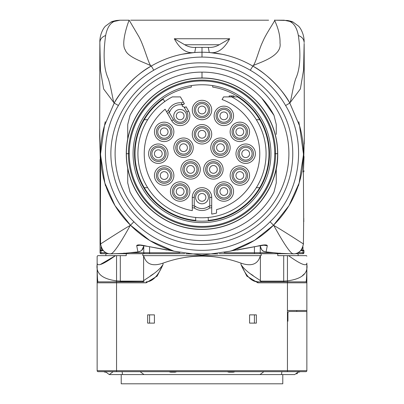 <?xml version="1.0" encoding="UTF-8"?>
<svg xmlns="http://www.w3.org/2000/svg" width="404" height="404" viewBox="0 0 404 404"><rect width="100%" height="100%" fill="white"/><g stroke="black" fill="none" stroke-linecap="round" stroke-linejoin="round"><path stroke-width="0.61" d="M150.379 275.937L153.389 273.887M120.291 281.644L142.864 281.856L116.559 281.856L134.37 281.856L116.559 281.856L116.559 282.825L146.137 282.825L157.156 276.119L163.024 264.484C158.07 276.003 152.439 281.795 146.137 281.856L146.213 281.856M148.536 281.497L154.333 278.134M105.393 371.665L109.282 374.579L105.393 371.665L105.661 372.15L105.393 371.665L98.116 371.665A0.97 0.97 0 0 1 97.142 370.695L97.142 282.825A0.97 0.97 0 0 1 98.116 281.856L144.203 281.856M112.519 281.856L108.004 281.856M103.136 281.856L102.722 281.856M103.121 281.856L98.116 281.856C97.546 281.8 97.218 276.003 97.142 264.474L97.142 276.119M97.142 275.058L97.142 263.135C97.359 266.751 103.469 264.251 115.473 255.641L97.793 255.641L97.142 256.394L97.142 282.825L116.559 282.825L116.559 370.695L287.441 370.695L287.441 310.499L306.858 310.499L306.858 370.695A0.97 0.97 0 0 1 305.884 371.665L98.116 371.665M289.471 253.702L261.166 253.702L261.166 255.641L260.393 255.641L260.393 280.866C259.939 279.603 246.283 272.907 240.976 264.474L240.976 263.135C214.994 253.778 189.006 253.778 163.024 263.135L163.024 264.484C157.706 272.907 144.061 279.608 143.607 280.866L143.607 255.641L142.834 255.641L142.834 253.702L126.25 253.702L126.25 255.641L115.473 255.641L100.54 264.357M147.632 323.119L154.424 323.119L154.424 314.868L147.632 314.868L147.632 323.119M249.576 314.868L249.576 323.119L256.368 323.119L256.368 314.868L249.576 314.868L254.429 314.868L254.429 323.119L249.576 323.119M306.848 321.175L306.803 311.469L288.895 311.469L287.926 312.438L287.926 321.175L287.441 321.175M296.763 310.499L296.763 311.469M300.793 281.856L305.884 281.856A0.97 0.97 0 0 1 306.858 282.825L306.858 310.499M253.747 280.846L257.863 281.856L287.441 281.856L287.441 280.866C301.743 278.987 308.212 273.528 306.858 264.489L306.858 263.135C306.858 253.778 306.858 253.778 306.858 263.135C306.858 253.778 306.858 253.778 306.858 263.135L306.858 264.489C306.782 276.003 306.454 281.795 305.884 281.856L285.739 281.856M257.863 281.856C251.561 281.8 245.93 276.003 240.976 264.474L246.839 276.114L257.863 282.825L257.863 281.856L261.383 281.856M291.042 281.856L296.91 281.856M300.278 371.665L298.99 372.15L298.339 372.15L298.606 371.665L298.339 372.15L300.278 371.665L296.804 371.665M287.926 312.438L288.895 311.469M287.926 314.868L287.441 314.868L287.926 314.868M301.914 281.856L291.542 281.856M291.481 281.856L287.441 281.856L287.476 281.553M302.737 281.856L304.985 281.856M305.884 281.856L300.879 281.856M250.889 274.074L253.192 275.639M306.858 256.126L306.373 255.641L277.75 255.641L277.75 253.702M306.858 263.135C306.641 266.751 300.531 264.251 288.527 255.641C300.531 264.251 306.641 266.751 306.858 263.135M287.441 255.641L287.441 280.866L283.699 281.118L283.699 281.856L283.699 281.118L260.393 281.118M260.393 255.641L143.607 255.641L143.607 280.866L142.531 281.856M143.637 255.641C146.001 264.251 152.459 266.751 163.024 263.135M240.976 263.135C251.541 266.751 257.999 264.251 260.363 255.641M116.559 281.856L116.559 280.866C102.257 278.987 95.783 273.523 97.142 264.474M97.142 256.394L97.793 255.641M126.25 253.702L114.529 253.702M108.944 253.702L101.025 253.702A0.97 0.97 0 0 1 100.056 252.727L100.056 250.707A0.97 0.677 0 0 1 100.46 250.162A0.97 0.677 0 0 1 101.025 250.031L101.025 253.702A0.97 0.97 0 0 1 100.056 252.727L106.045 252.727M232.866 20.2L252.515 20.2M268.625 20.2L130.664 20.2M274.816 20.2C273.175 18.493 280.548 30.093 280.007 43.082C282.548 57.671 253.874 63.943 252.97 65.973C255.863 62.963 259.126 48.834 262.64 41.981C265.312 34.966 274.488 21.665 274.816 20.2L287.456 20.478C290.264 21.018 292.132 21.553 293.067 22.089L298.778 26.311L300.217 28.169C302.955 32.674 304.262 37.451 304.146 42.506L304.146 42.465M284.017 20.21L293.067 22.089M289.814 21.447C294.082 23.356 296.93 28.048 298.359 35.512C301.99 36.845 303.919 39.188 304.146 42.531L304.146 42.561M304.323 136.012L303.384 172.559L303.667 218.675L303.419 243.945C304.823 244.905 281.346 229.548 273.74 225.442C274.836 227.24 288.234 252.278 292.92 253.838L279.967 253.338L266.064 251.899L267.296 245.733C267.034 244.471 263.554 244.647 256.853 246.268L232.916 250.596M250.273 70.23A95.91 95.91 -138.8 0 1 285.608 105.525C307.707 141.885 300.965 192.466 270.099 221.771L273.74 225.442M99.854 42.566L100.455 70.301L103.646 89.001L114.201 103.076C123.306 87.451 135.673 75.099 151.318 66.019C137.466 73.185 120.407 90.819 114.201 103.076L104.459 125.78L100.485 154.464L104.878 183.078L115.014 205.651L130.477 225.21L149.934 240.617L173.962 251.197L202 255.197L230.038 251.197L232.123 250.566L254.434 240.395L273.523 225.21L288.981 205.661L299.122 183.083L303.515 154.474L299.541 125.775L289.799 103.076C283.598 90.824 266.579 73.225 252.682 66.019C237.097 56.954 220.205 52.363 202 52.237C183.785 52.363 166.892 56.959 151.318 66.019L153.767 70.21A95.309 95.309 165.8 0 1 202.061 57.09A95.283 95.283 -167.8 0 1 250.273 70.235L252.97 65.973M304.151 43.364L303.576 69.932L300.374 88.946L289.865 102.97C290.925 101.742 292.834 87.118 295.708 78.709C298.889 71.831 301.697 59.651 298.359 35.512M301.268 250.031L302.975 250.031A0.97 0.677 0 0 1 303.54 250.162A0.97 0.677 0 0 1 303.944 250.707L303.944 252.727A0.97 0.97 0 0 1 302.975 253.702L295.056 253.702M261.166 253.702L219.256 253.702M224.099 252.727L254.429 252.727L254.429 253.702L259.812 253.702M263.645 253.702L269.741 253.702M142.834 253.702L184.744 253.702M143.607 281.118L120.301 281.118L120.301 255.641M134.259 253.702L140.355 253.702M130.921 252.727L143.748 252.727A0.97 0.97 0 0 0 144.718 253.702A0.97 0.97 0 0 1 143.748 252.727L143.748 245.592L143.748 252.727L179.901 252.727M100.056 252.727L100.056 159.464L100.056 250.707L103.323 250.707M100.616 172.599L99.672 136.012L99.844 44.309M104.459 125.78L114.201 103.076L118.402 105.505C96.283 141.88 103.035 192.466 133.901 221.771L130.26 225.442C122.654 229.548 99.177 244.905 100.581 243.945L100.333 218.675L100.616 172.559M99.697 128.699L100.616 172.589L100.333 218.675A0.97 0.677 178.9 0 0 100.333 218.705A0.97 0.677 178.9 0 0 100.333 218.731M99.854 42.47L99.854 42.511C100.081 39.188 102.01 36.845 105.641 35.512C107.07 28.048 109.918 23.356 114.186 21.447L119.983 20.21L127.548 20.2L119.983 20.21M172.872 20.2L172.877 20.2A4.853 4.853 46.8 0 0 172.872 20.2L152.808 20.2M251.192 20.2L231.128 20.2M229.684 38.739L219.261 44.743C215.862 46.763 212.201 47.642 208.277 47.389L195.723 47.389C191.804 47.642 188.138 46.763 184.739 44.743L174.316 38.739L229.684 38.739C223.962 49.253 217.16 53.838 209.282 52.5L207.893 52.409M221.917 54.242L209.282 52.5L208.277 47.389M171.084 250.596L147.147 246.268C140.456 244.647 136.976 244.471 136.703 245.733L137.936 251.899L124.033 253.338L111.08 253.838C105.495 254.091 101.995 250.793 100.581 243.945L100.333 218.7M130.26 225.442C129.174 227.245 115.761 252.268 111.08 253.838L124.371 253.318L123.998 253.04M140.506 245.162L136.703 245.733M143.602 245.986L143.602 245.566M166.802 250.015L147.147 246.268M263.554 244.991L264.155 245.162L256.853 246.268M263.494 245.162L267.296 245.733M260.398 245.566L260.398 246.117C261.974 252.323 264.075 251.041 264.504 251.672L266.756 252.046M260.398 245.986L260.398 246.087C260.762 249.536 262.651 251.475 266.064 251.899M280.002 253.04L279.634 253.318L266.307 252.025M292.961 253.545L292.92 253.838C298.506 254.091 302.005 250.793 303.419 243.945L303.667 218.7A0.97 0.97 0 0 0 303.667 218.675A0.97 0.677 -178.9 0 1 303.667 218.705M297.955 252.727L302.975 252.727L302.975 250.707L303.944 250.707L303.944 252.727A0.97 0.97 0 0 1 302.975 253.702L302.975 252.727L303.944 252.727M254.429 246.869L254.429 252.727L260.252 252.727L260.252 245.592L260.252 252.727A0.97 0.97 0 0 1 259.282 253.702A0.97 0.97 0 0 0 260.252 252.727L273.079 252.727M114.135 102.97C113.075 101.742 111.166 87.118 108.292 78.709C105.111 71.831 102.303 59.651 105.641 35.512M129.184 20.2L138.476 35.991C143.789 44.824 148.515 64.17 151.03 65.973C147.965 63.504 127.704 57.913 125.285 49.914C120.291 43.273 129.118 19.68 129.184 20.2L127.548 20.2M174.316 38.739C179.962 49.197 186.764 53.782 194.718 52.5L182.053 54.247M196.036 52.414L194.718 52.5L195.723 47.389M202 66.801A86.895 86.895 0 0 1 288.895 153.697A86.895 86.895 0 0 1 202 240.592A86.895 86.895 0 0 1 115.105 153.697A86.895 86.895 0 0 1 202 66.801M276.275 182.886L273.998 192.006C260.373 218.231 231.553 235.542 202 235.254C172.447 235.542 143.627 218.231 130.002 192.006C143.627 218.231 172.447 235.542 202 235.254C231.553 235.542 260.373 218.231 273.998 192.006L276.275 182.886L276.275 168.478L276.275 182.886L276.275 168.478L276.275 182.886L273.998 192.006C260.373 218.231 231.553 235.542 202 235.254C172.447 235.542 143.627 218.231 130.002 192.006L127.725 182.886L127.725 168.478L128.002 169.801L127.725 168.478A75.73 75.73 0 0 0 182.088 226.765M187.042 227.937A75.73 75.73 0 0 0 204.252 229.396M209.565 229.048A75.73 75.73 0 0 0 252.338 210.277M260.201 202.151A75.73 75.73 0 0 0 276.013 169.741M261.822 98.273L273.998 115.387L261.822 98.273L273.998 115.387L276.275 124.513L276.275 134.381M276.275 168.478L275.669 171.246L276.275 168.478M127.725 124.513L127.725 138.915L127.725 124.513L127.725 138.915L127.725 124.513L130.002 115.387C143.627 89.163 172.447 71.851 202 72.144L202 77.967L204.671 78.017M129.26 153.697L126.27 153.697A75.73 75.73 0 0 0 202 229.427A75.73 75.73 0 0 0 277.73 153.697C278.119 170.973 271.852 187.623 258.929 203.636C243.082 220.983 223.412 229.573 199.914 229.401C174.962 228.967 151.116 214.756 138.87 195.526C132.174 185.663 126.427 171.321 126.27 153.697A75.73 75.73 0 0 1 201.561 77.972A75.73 75.73 0 0 1 277.73 153.697L277.599 153.697A75.599 75.599 0 0 0 202 78.098A75.599 75.599 0 0 0 126.402 153.697A75.599 75.599 179.3 0 0 202 229.295A75.599 75.599 179.3 0 0 277.599 153.697L275.584 153.697A73.584 73.584 -176.2 0 1 202 227.28A73.584 73.584 -176.2 0 1 128.416 153.697A73.584 73.584 0 0 1 202.636 80.118A73.584 73.584 0 0 1 275.584 153.697L274.74 153.697A72.74 72.74 -176.2 0 1 202 226.442A72.74 72.74 -176.2 0 1 129.26 153.707A72.74 72.74 0 0 1 202.631 80.962A72.74 72.74 0 0 1 274.74 153.702M227.26 82.305L227.513 82.396M199.329 78.017L202 77.967M273.998 115.387C260.373 89.163 231.553 71.851 202 72.144M202 222.629A68.933 68.933 0 0 0 270.933 153.697A68.933 68.933 0 0 0 202 84.764A68.933 68.933 0 0 0 133.067 153.697A68.933 68.933 0 0 0 202 222.629M212.681 85.597L212.681 87.072A67.478 67.478 0 0 1 269.266 159.055A67.478 67.478 0 0 1 202 221.175A67.478 67.478 0 0 1 134.734 159.055A67.478 67.478 0 0 1 191.319 87.072L191.319 85.597M211.711 205.712L211.711 214.08A61.155 61.155 0 0 0 216.564 213.095L216.564 209.6A57.767 57.767 0 0 0 222.064 99.525L223.579 96.899L231.669 96.899A64.079 64.079 0 0 1 202 217.776A64.079 64.079 0 0 1 172.331 96.899L180.421 96.899L183.411 102.086A54.853 54.853 0 0 0 181.487 102.823L181.755 104.813A11.166 11.166 0 0 0 169.786 111.721A52.914 52.914 0 0 0 167.584 113.504L165.12 109.237A57.767 57.767 0 0 0 192.289 210.646L192.289 197.389A9.711 9.711 0 0 1 202 187.678A9.711 9.711 0 0 1 211.711 197.389L211.711 207.686A54.853 54.853 0 0 1 209.676 208.015L208.908 206.161A52.914 52.914 0 0 0 211.711 205.712A52.914 52.914 0 0 1 208.908 206.161A11.166 11.166 0 0 1 195.092 206.161L194.324 208.015A13.105 13.105 0 0 0 209.676 208.015M184.936 107.413A9.711 9.711 0 0 0 183.966 106.934L184.936 107.413L186.098 106.742L188.562 111.009A9.711 9.711 0 0 1 185.012 124.27A9.711 9.711 0 0 1 171.745 120.715L166.599 111.797A54.853 54.853 0 0 1 168.195 110.494L169.786 111.721A52.914 52.914 0 0 0 167.584 113.504M169.104 112.251L173.427 119.746A7.767 7.767 0 0 0 184.037 122.589A7.767 7.767 0 0 0 186.88 111.979L183.966 106.934A9.711 9.711 0 0 0 182.366 106.409L182.366 104.974L184.401 103.798L183.411 102.086L184.401 103.798A52.914 52.914 0 0 0 181.755 104.813M196.662 217.554L195.688 217.463L195.688 220.392A66.993 66.993 0 0 1 163.186 99.096L164.756 101.555M195.092 206.161A52.914 52.914 0 0 1 192.289 205.712L192.289 207.686A54.853 54.853 0 0 0 194.324 208.015M244.768 105.979A64.079 64.079 0 0 1 256.328 119.715L259.732 119.715A66.993 66.993 0 0 0 237.522 96.899L231.669 96.899M234.037 96.899L234.037 95.93L229.184 95.93L229.184 96.899M231.613 95.93L231.613 96.899M244.768 201.419A64.079 64.079 0 0 0 256.328 187.678L259.732 187.678A66.993 66.993 0 0 1 208.312 220.392L208.181 217.478M208.312 217.463L207.338 217.554M164.65 101.631L165.448 101.066M159.232 201.419A64.079 64.079 0 0 1 147.672 187.678L144.268 187.678M144.268 119.715L147.672 119.715A64.079 64.079 0 0 1 159.232 105.979M183.86 103.99L183.264 104.212M183.355 121.407A6.408 6.408 0 0 0 185.704 112.66A6.408 6.408 0 0 0 176.952 110.312A6.408 6.408 0 0 0 174.609 119.064A6.408 6.408 0 0 0 183.355 121.407M168.513 112.726L168.019 113.135M182.098 119.225A3.883 3.883 0 0 0 183.517 113.918A3.883 3.883 0 0 0 178.214 112.499A3.883 3.883 0 0 0 176.79 117.801A3.883 3.883 0 0 0 182.098 119.225M192.854 205.818L193.486 205.924M202 190.981A6.408 6.408 0 0 0 195.592 197.389A6.408 6.408 0 0 0 202 203.793A6.408 6.408 0 0 0 208.408 197.389A6.408 6.408 0 0 0 202 190.981M210.514 205.924L211.146 205.818M202 193.506A3.883 3.883 0 0 0 198.117 197.389A3.883 3.883 0 0 0 202 201.273A3.883 3.883 0 0 0 205.883 197.389A3.883 3.883 0 0 0 202 193.506M259.732 119.715A66.993 66.993 0 0 1 259.732 187.678M202.53 100.313A9.711 9.711 0 0 1 211.706 110.272A9.711 9.711 0 0 1 201.47 119.7A9.711 9.711 0 0 1 192.294 109.742A9.711 9.711 0 0 1 202.53 100.313A9.711 9.711 0 0 1 211.706 110.272A9.711 9.711 0 0 1 201.47 119.7A9.711 9.711 0 0 1 192.294 109.742A9.711 9.711 0 0 1 202.53 100.313M202 116.413A6.408 6.408 0 0 0 208.408 110.009A6.408 6.408 0 0 0 202 103.601A6.408 6.408 0 0 0 195.592 110.009A6.408 6.408 0 0 0 202 116.413M202 113.893A3.883 3.883 0 0 0 205.883 110.009A3.883 3.883 0 0 0 202 106.126A3.883 3.883 0 0 0 198.117 110.009A3.883 3.883 0 0 0 202 113.893M156.035 126.548A9.711 9.711 0 0 1 169.246 123.579A9.711 9.711 0 0 1 172.291 137.158A9.711 9.711 0 0 1 159.08 140.127A9.711 9.711 0 0 1 156.035 126.548A9.711 9.711 0 0 1 169.246 123.579A9.711 9.711 0 0 1 172.291 137.158A9.711 9.711 0 0 1 159.08 140.127A9.711 9.711 0 0 1 156.035 126.548M169.71 135.057A6.408 6.408 0 0 0 167.367 126.306A6.408 6.408 0 0 0 158.615 128.649A6.408 6.408 0 0 0 160.959 137.4A6.408 6.408 0 0 0 169.71 135.057M167.529 133.795A3.883 3.883 0 0 0 166.105 128.487A3.883 3.883 0 0 0 160.802 129.911A3.883 3.883 0 0 0 162.221 135.214A3.883 3.883 0 0 0 167.529 133.795M148.616 153.167A9.711 9.711 0 0 1 158.575 143.991A9.711 9.711 0 0 1 168.003 154.227A9.711 9.711 0 0 1 158.045 163.403A9.711 9.711 0 0 1 148.616 153.167A9.711 9.711 0 0 1 158.575 143.991A9.711 9.711 0 0 1 168.003 154.227A9.711 9.711 0 0 1 158.045 163.403A9.711 9.711 0 0 1 148.616 153.167M164.716 153.697A6.408 6.408 0 0 0 158.307 147.293A6.408 6.408 0 0 0 151.904 153.697A6.408 6.408 0 0 0 158.307 160.105A6.408 6.408 0 0 0 164.716 153.697M162.191 153.697A3.883 3.883 0 0 0 158.307 149.813A3.883 3.883 0 0 0 154.424 153.697A3.883 3.883 0 0 0 158.307 157.58A3.883 3.883 0 0 0 162.191 153.697M155.5 179.931A9.711 9.711 0 0 1 159.54 167.004A9.711 9.711 0 0 1 172.826 171.155A9.711 9.711 0 0 1 168.786 184.083A9.711 9.711 0 0 1 155.5 179.931A9.711 9.711 0 0 1 159.54 167.004A9.711 9.711 0 0 1 172.826 171.155A9.711 9.711 0 0 1 168.786 184.083A9.711 9.711 0 0 1 155.5 179.931M169.71 172.341A6.408 6.408 0 0 0 160.959 169.993A6.408 6.408 0 0 0 158.615 178.745A6.408 6.408 0 0 0 167.367 181.093A6.408 6.408 0 0 0 169.71 172.341M167.529 173.604A3.883 3.883 0 0 0 162.221 172.18A3.883 3.883 0 0 0 160.802 177.487A3.883 3.883 0 0 0 166.105 178.906A3.883 3.883 0 0 0 167.529 173.604M174.846 199.667A9.711 9.711 0 0 1 171.882 186.451A9.711 9.711 0 0 1 185.461 183.406A9.711 9.711 0 0 1 188.426 196.617A9.711 9.711 0 0 1 174.846 199.667A9.711 9.711 0 0 1 171.882 186.451A9.711 9.711 0 0 1 185.461 183.406A9.711 9.711 0 0 1 188.426 196.617A9.711 9.711 0 0 1 174.846 199.667M183.355 185.986A6.408 6.408 0 0 0 174.609 188.33A6.408 6.408 0 0 0 176.952 197.081A6.408 6.408 0 0 0 185.704 194.738A6.408 6.408 0 0 0 183.355 185.986M182.098 188.173A3.883 3.883 0 0 0 176.79 189.592A3.883 3.883 0 0 0 178.214 194.9A3.883 3.883 0 0 0 183.517 193.476A3.883 3.883 0 0 0 182.098 188.173M228.23 200.197A9.711 9.711 0 0 1 215.307 196.157A9.711 9.711 0 0 1 219.458 182.876A9.711 9.711 0 0 1 232.381 186.911A9.711 9.711 0 0 1 228.23 200.197A9.711 9.711 0 0 1 215.307 196.157A9.711 9.711 0 0 1 219.458 182.876A9.711 9.711 0 0 1 232.381 186.911A9.711 9.711 0 0 1 228.23 200.197M220.645 185.986A6.408 6.408 0 0 0 218.296 194.738A6.408 6.408 0 0 0 227.048 197.081A6.408 6.408 0 0 0 229.391 188.33A6.408 6.408 0 0 0 220.645 185.986M221.902 188.173A3.883 3.883 0 0 0 220.483 193.476A3.883 3.883 0 0 0 225.786 194.9A3.883 3.883 0 0 0 227.21 189.592A3.883 3.883 0 0 0 221.902 188.173M247.965 180.851A9.711 9.711 0 0 1 234.754 183.815A9.711 9.711 0 0 1 231.709 170.236A9.711 9.711 0 0 1 244.92 167.271A9.711 9.711 0 0 1 247.965 180.851A9.711 9.711 0 0 1 234.754 183.815A9.711 9.711 0 0 1 231.709 170.236A9.711 9.711 0 0 1 244.92 167.271A9.711 9.711 0 0 1 247.965 180.851M234.29 172.341A6.408 6.408 0 0 0 236.633 181.093A6.408 6.408 0 0 0 245.385 178.745A6.408 6.408 0 0 0 243.041 169.993A6.408 6.408 0 0 0 234.29 172.341M236.471 173.604A3.883 3.883 0 0 0 237.895 178.906A3.883 3.883 0 0 0 243.198 177.487A3.883 3.883 0 0 0 241.779 172.18A3.883 3.883 0 0 0 236.471 173.604M255.384 154.227A9.711 9.711 0 0 1 245.425 163.403A9.711 9.711 0 0 1 235.997 153.167A9.711 9.711 0 0 1 245.955 143.991A9.711 9.711 0 0 1 255.384 154.227A9.711 9.711 0 0 1 245.425 163.403A9.711 9.711 0 0 1 235.997 153.167A9.711 9.711 0 0 1 245.955 143.991A9.711 9.711 0 0 1 255.384 154.227M239.284 153.697A6.408 6.408 0 0 0 245.693 160.105A6.408 6.408 0 0 0 252.096 153.697A6.408 6.408 0 0 0 245.693 147.293A6.408 6.408 0 0 0 239.284 153.697M241.809 153.697A3.883 3.883 0 0 0 245.693 157.58A3.883 3.883 0 0 0 249.576 153.697A3.883 3.883 0 0 0 245.693 149.813A3.883 3.883 0 0 0 241.809 153.697M248.5 127.467A9.711 9.711 0 0 1 244.46 140.39A9.711 9.711 0 0 1 231.174 136.239A9.711 9.711 0 0 1 235.214 123.316A9.711 9.711 0 0 1 248.5 127.467A9.711 9.711 0 0 1 244.46 140.39A9.711 9.711 0 0 1 231.174 136.239A9.711 9.711 0 0 1 235.214 123.316A9.711 9.711 0 0 1 248.5 127.467M234.29 135.057A6.408 6.408 0 0 0 243.041 137.4A6.408 6.408 0 0 0 245.385 128.649A6.408 6.408 0 0 0 236.633 126.306A6.408 6.408 0 0 0 234.29 135.057M236.471 133.795A3.883 3.883 0 0 0 241.779 135.214A3.883 3.883 0 0 0 243.198 129.911A3.883 3.883 0 0 0 237.895 128.487A3.883 3.883 0 0 0 236.471 133.795M229.154 107.732A9.711 9.711 0 0 1 232.118 120.942A9.711 9.711 0 0 1 218.539 123.993A9.711 9.711 0 0 1 215.574 110.777A9.711 9.711 0 0 1 229.154 107.732A9.711 9.711 0 0 1 232.118 120.942A9.711 9.711 0 0 1 218.539 123.993A9.711 9.711 0 0 1 215.574 110.777A9.711 9.711 0 0 1 229.154 107.732M220.645 121.407A6.408 6.408 0 0 0 229.391 119.064A6.408 6.408 0 0 0 227.048 110.312A6.408 6.408 0 0 0 218.296 112.66A6.408 6.408 0 0 0 220.645 121.407M221.902 119.225A3.883 3.883 0 0 0 227.21 117.801A3.883 3.883 0 0 0 225.786 112.499A3.883 3.883 0 0 0 220.483 113.918A3.883 3.883 0 0 0 221.902 119.225M202.53 124.584A9.711 9.711 0 0 1 211.706 134.547A9.711 9.711 0 0 1 201.47 143.976A9.711 9.711 0 0 1 192.294 134.012A9.711 9.711 0 0 1 202.53 124.584A9.711 9.711 0 0 1 211.706 134.547A9.711 9.711 0 0 1 201.47 143.976A9.711 9.711 0 0 1 192.294 134.012A9.711 9.711 0 0 1 202.53 124.584M202 140.688A6.408 6.408 0 0 0 208.408 134.279A6.408 6.408 0 0 0 202 127.876A6.408 6.408 0 0 0 195.592 134.279A6.408 6.408 0 0 0 202 140.688M202 138.163A3.883 3.883 0 0 0 205.883 134.279A3.883 3.883 0 0 0 202 130.396A3.883 3.883 0 0 0 198.117 134.279A3.883 3.883 0 0 0 202 138.163M174.477 144.198A9.711 9.711 0 0 1 186.784 138.552A9.711 9.711 0 0 1 192.587 151.197A9.711 9.711 0 0 1 180.28 156.848A9.711 9.711 0 0 1 174.477 144.198A9.711 9.711 0 0 1 186.784 138.552A9.711 9.711 0 0 1 192.587 151.197A9.711 9.711 0 0 1 180.28 156.848A9.711 9.711 0 0 1 174.477 144.198M189.627 149.677A6.408 6.408 0 0 0 185.512 141.607A6.408 6.408 0 0 0 177.442 145.718A6.408 6.408 0 0 0 181.553 153.788A6.408 6.408 0 0 0 189.627 149.677M187.224 148.899A3.883 3.883 0 0 0 184.734 144.006A3.883 3.883 0 0 0 179.841 146.495A3.883 3.883 0 0 0 182.33 151.389A3.883 3.883 0 0 0 187.224 148.899M184.456 176.937A9.711 9.711 0 0 1 182.891 163.489A9.711 9.711 0 0 1 196.713 161.878A9.711 9.711 0 0 1 198.283 175.326A9.711 9.711 0 0 1 184.456 176.937A9.711 9.711 0 0 1 182.891 163.489A9.711 9.711 0 0 1 196.713 161.878A9.711 9.711 0 0 1 198.283 175.326A9.711 9.711 0 0 1 184.456 176.937M194.354 164.226A6.408 6.408 0 0 0 185.406 165.64A6.408 6.408 0 0 0 186.82 174.589A6.408 6.408 0 0 0 195.768 173.175A6.408 6.408 0 0 0 194.354 164.226M192.87 166.266A3.883 3.883 0 0 0 187.446 167.125A3.883 3.883 0 0 0 188.304 172.548A3.883 3.883 0 0 0 193.728 171.69A3.883 3.883 0 0 0 192.87 166.266M218.68 177.563A9.711 9.711 0 0 1 205.404 174.897A9.711 9.711 0 0 1 208.146 161.252A9.711 9.711 0 0 1 221.422 163.918A9.711 9.711 0 0 1 218.68 177.563A9.711 9.711 0 0 1 205.404 174.897A9.711 9.711 0 0 1 208.146 161.252A9.711 9.711 0 0 1 221.422 163.918A9.711 9.711 0 0 1 218.68 177.563M209.646 164.226A6.408 6.408 0 0 0 208.232 173.175A6.408 6.408 0 0 0 217.18 174.589A6.408 6.408 0 0 0 218.594 165.64A6.408 6.408 0 0 0 209.646 164.226M211.13 166.266A3.883 3.883 0 0 0 210.272 171.69A3.883 3.883 0 0 0 215.696 172.548A3.883 3.883 0 0 0 216.554 167.125A3.883 3.883 0 0 0 211.13 166.266M229.851 145.208A9.711 9.711 0 0 1 223.215 157.01A9.711 9.711 0 0 1 211.085 150.187A9.711 9.711 0 0 1 217.721 138.385A9.711 9.711 0 0 1 229.851 145.208A9.711 9.711 0 0 1 223.215 157.01A9.711 9.711 0 0 1 211.085 150.187A9.711 9.711 0 0 1 217.721 138.385A9.711 9.711 0 0 1 229.851 145.208M214.373 149.677A6.408 6.408 0 0 0 222.447 153.788A6.408 6.408 0 0 0 226.558 145.718A6.408 6.408 0 0 0 218.488 141.607A6.408 6.408 0 0 0 214.373 149.677M216.776 148.899A3.883 3.883 0 0 0 221.67 151.389A3.883 3.883 0 0 0 224.159 146.495A3.883 3.883 0 0 0 219.266 144.006A3.883 3.883 0 0 0 216.776 148.899M128.002 169.801L127.725 168.478L128.002 169.801M130.002 192.006C143.627 218.231 172.447 235.542 202 235.254C231.553 235.542 260.373 218.231 273.998 192.006M154.424 314.868L149.571 314.868L149.571 323.119L154.424 323.119M302.182 275.937L304.262 273.927M306.823 270.18L306.853 266.978M122.139 371.665L122.498 374.579L109.282 374.579L113.165 371.665M105.661 372.15L105.01 372.15L105.651 372.135M227.154 371.665L228.856 372.15L233.396 372.15L235.103 371.665M168.897 371.665L170.604 372.15L175.144 372.15L176.846 371.665M228.856 372.15L233.396 372.15M298.339 372.15L298.606 371.665L294.718 374.579L281.487 374.579M297.506 373.256L296.698 373.947M121.22 374.579L121.22 383.8L282.78 383.8L282.78 374.579M97.142 370.695L116.559 370.695L116.559 371.665M287.441 310.499L287.441 282.825L257.863 282.825M306.858 264.489L306.858 282.825L287.441 282.825L287.421 281.856M287.441 371.665L287.441 370.695L306.858 370.695M287.441 313.898L287.926 313.898M283.699 255.641L283.699 281.118M146.137 282.825L146.137 281.856M116.559 255.641L116.559 280.866L120.301 281.118L120.301 281.856L142.88 281.856M276.452 20.2L284.259 20.215M202 57.09L202 52.232C220.119 52.323 237.017 56.919 252.682 66.024C268.327 75.099 280.694 87.451 289.799 103.076L289.865 102.97M303.485 170.478A0.97 0.677 0 0 1 303.944 171.054M101.025 246.859L101.025 250.031L102.732 250.031M100.369 220.604A0.97 0.677 180 0 0 100.056 221.099M100.056 219.074L100.338 219.074M100.056 171.054A0.97 0.677 0 0 1 100.515 170.478M100.581 244.011L101.818 248.677C104.298 252.303 107.388 254.025 111.08 253.843L111.039 253.545M299.541 125.775L289.799 103.076L285.608 105.525M270.094 221.771A95.435 95.435 7.6 0 1 133.886 221.751M118.402 105.505A95.889 95.889 -163.1 0 1 153.762 70.21M124.361 253.318L137.244 252.046M143.602 246.087C143.339 249.43 141.451 251.369 137.936 251.899M303.419 244.011L302.116 248.793C299.702 252.303 296.637 253.99 292.92 253.843L279.634 253.318M300.677 250.707L302.975 250.707L302.975 246.859M303.662 219.074L303.944 219.074M303.944 221.099A0.97 0.677 180 0 0 303.631 220.604M149.571 246.869L149.571 253.702M303.944 171.725L302.975 171.725M202 47.389L202 52.232C183.881 52.323 166.988 56.919 151.318 66.019L151.03 65.973M110.938 22.089L114.186 21.447M184.739 44.743L219.261 44.743M186.88 111.979L188.562 111.009A9.711 9.711 0 0 1 185.012 124.27A9.711 9.711 0 0 1 171.745 120.715L173.427 119.746M194.233 206.04L194.233 197.389L192.289 197.389A9.711 9.711 0 0 1 202 187.678A9.711 9.711 0 0 1 211.711 197.389L209.767 197.389L209.767 206.04M181.487 102.823A13.105 13.105 0 0 0 168.195 110.494M182.719 104.767L182.558 104.484M194.233 197.389A7.767 7.767 0 0 1 202 189.622A7.767 7.767 0 0 1 209.767 197.389M202 102.242A7.767 7.767 0 0 1 209.767 110.009A7.767 7.767 0 0 1 202 117.776A7.767 7.767 0 0 1 194.233 110.009A7.767 7.767 0 0 1 202 102.242M157.439 127.967A7.767 7.767 0 0 1 168.049 125.124A7.767 7.767 0 0 1 170.892 135.739A7.767 7.767 0 0 1 160.282 138.577A7.767 7.767 0 0 1 157.439 127.967M150.541 153.697A7.767 7.767 0 0 1 158.307 145.93A7.767 7.767 0 0 1 166.079 153.697A7.767 7.767 0 0 1 158.307 161.464A7.767 7.767 0 0 1 150.541 153.697M157.439 179.427A7.767 7.767 0 0 1 160.282 168.816A7.767 7.767 0 0 1 170.892 171.66A7.767 7.767 0 0 1 168.049 182.27A7.767 7.767 0 0 1 157.439 179.427M176.27 198.263A7.767 7.767 0 0 1 173.427 187.653A7.767 7.767 0 0 1 184.037 184.81A7.767 7.767 0 0 1 186.88 195.42A7.767 7.767 0 0 1 176.27 198.263M227.73 198.263A7.767 7.767 0 0 1 217.12 195.42A7.767 7.767 0 0 1 219.963 184.81A7.767 7.767 0 0 1 230.573 187.653A7.767 7.767 0 0 1 227.73 198.263M246.561 179.427A7.767 7.767 0 0 1 235.951 182.27A7.767 7.767 0 0 1 233.108 171.66A7.767 7.767 0 0 1 243.718 168.816A7.767 7.767 0 0 1 246.561 179.427M253.459 153.697A7.767 7.767 0 0 1 245.693 161.464A7.767 7.767 0 0 1 237.921 153.697A7.767 7.767 0 0 1 245.693 145.93A7.767 7.767 0 0 1 253.459 153.697M246.561 127.967A7.767 7.767 0 0 1 243.718 138.577A7.767 7.767 0 0 1 233.108 135.739A7.767 7.767 0 0 1 235.951 125.124A7.767 7.767 0 0 1 246.561 127.967M227.73 109.136A7.767 7.767 0 0 1 230.573 119.746A7.767 7.767 0 0 1 219.963 122.589A7.767 7.767 0 0 1 217.12 111.979A7.767 7.767 0 0 1 227.73 109.136M202 126.513A7.767 7.767 0 0 1 209.767 134.279A7.767 7.767 0 0 1 202 142.046A7.767 7.767 0 0 1 194.233 134.279A7.767 7.767 0 0 1 202 126.513M176.144 145.299A7.767 7.767 0 0 1 185.931 140.309A7.767 7.767 0 0 1 190.92 150.096A7.767 7.767 0 0 1 181.133 155.086A7.767 7.767 0 0 1 176.144 145.299M186.022 175.689A7.767 7.767 0 0 1 184.305 164.842A7.767 7.767 0 0 1 195.152 163.125A7.767 7.767 0 0 1 196.869 173.972A7.767 7.767 0 0 1 186.022 175.689M217.978 175.689A7.767 7.767 0 0 1 207.131 173.972A7.767 7.767 0 0 1 208.848 163.125A7.767 7.767 0 0 1 219.695 164.842A7.767 7.767 0 0 1 217.978 175.689M227.856 145.299A7.767 7.767 0 0 1 222.867 155.086A7.767 7.767 0 0 1 213.08 150.096A7.767 7.767 0 0 1 218.069 140.309A7.767 7.767 0 0 1 227.856 145.299M100.576 171.725L100.056 171.725M140.122 371.665L143.991 374.579L122.513 374.579M263.878 371.665L260.009 374.579L144.117 374.579M158.489 371.665C158.489 375.68 158.489 375.68 158.489 371.665M245.511 371.665C245.511 375.508 245.511 375.508 245.511 371.665M281.861 371.665L281.502 374.579L259.883 374.579M260.393 280.866L261.469 281.856M105.883 255.641L105.883 253.702M299.081 183.214L298.5 185.754M298.778 121.72L299.5 125.639M232.123 250.566C247.995 245.501 261.797 237.052 273.523 225.21C285.542 213.287 294.077 199.243 299.122 183.078C299.495 182.027 301.586 174.649 302.399 168.675L303.52 153.096C303.621 142.819 301.238 131.229 299.531 125.725M304.156 44.273L304.328 136.012M304.035 156.56L303.384 172.579L303.667 218.675M304.303 128.719L304.283 144.051M298.117 255.641L298.117 253.702M104.757 124.755L104.611 125.255M104.5 125.639L105.222 121.72M105.5 185.759L104.919 183.214M104.979 183.401L105.111 183.825M104.469 125.725C102.823 131.027 100.409 142.526 100.48 152.914L101.576 168.508L103.389 177.699L104.878 183.083C109.923 199.243 118.458 213.287 130.477 225.215M130.482 225.21C142.42 237.264 156.494 245.799 172.7 250.818M162.676 247.167L166.398 248.662M173.871 251.167L171.124 250.601M185.956 253.904L217.837 253.939M240.289 247.602L238.82 248.192M230.129 251.167L232.876 250.601M137.693 252.025L139.506 251.672L141.653 250.445L143.572 246.657M147.132 246.314L139.845 245.162L140.446 244.991M256.868 246.314L237.133 250.026M119.741 20.215L116.589 20.473C113.771 21.008 111.888 21.548 110.933 22.089L105.222 26.311L103.783 28.169C101.045 32.674 99.737 37.456 99.854 42.511L99.844 44.819M202 244.476C160.651 245.213 121.71 214.014 113.408 173.503C99.308 119.271 145.99 60.994 202 62.918C243.854 62.15 283.159 94.152 290.89 135.29C293.693 149.026 293.37 162.686 289.926 176.275C286.401 189.84 280.098 201.97 271.028 212.656C252.662 233.335 229.654 243.945 202 244.476M100.061 252.798A0.97 0.97 0 0 0 100.445 253.505A0.97 0.97 0 0 1 100.061 252.798M100.147 178.649L100.056 178.24M103.722 371.665L105.01 372.15L103.722 371.665"/></g></svg>
